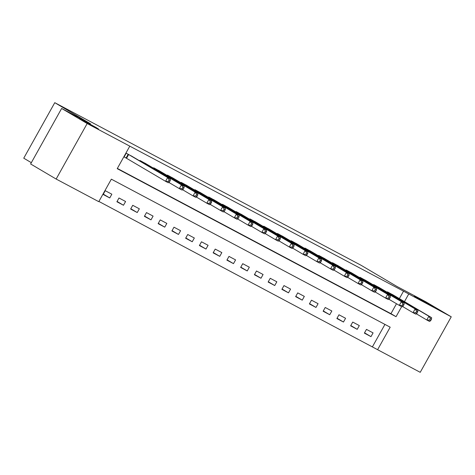 <?xml version="1.0" encoding="UTF-8"?>
<svg xmlns="http://www.w3.org/2000/svg" width="475" height="475" viewBox="0 0 475 475"><rect width="100%" height="100%" fill="white"/><g stroke="black" fill="none" stroke-linecap="round" stroke-linejoin="round"><path stroke-width="0.71" d="M96.021 127.466L98.586 129.099L92.435 125.928L79.378 118.364L96.021 127.466M430.95 305.271L433.515 306.903L427.363 303.733L414.307 296.168L430.95 305.271M31.344 162.676L23.75 158.193L54.773 102.677L361.107 265.299L396.845 286.407L425.719 301.732L451.25 316.807L420.227 372.323L377.601 349.695L390.183 327.192L111.346 179.17L98.77 201.673L56.145 179.045L87.174 123.536L129.794 146.157L117.218 168.667L396.049 316.688L401.66 306.642M98.901 201.442L377.601 349.695M87.174 123.536L61.643 108.454L30.62 163.97L56.145 179.045M372.495 346.679L384.94 324.413M373.077 332.886L366.474 329.383L364.378 333.129L370.981 336.633L373.077 332.886M359.326 325.583L352.729 322.08L350.633 325.832L357.23 329.335L359.326 325.583M345.58 318.286L338.978 314.782L336.882 318.535L343.478 322.038L345.58 318.286M331.829 310.988L325.227 307.485L323.131 311.232L329.733 314.741L331.829 310.988M318.078 303.685L311.481 300.182L309.385 303.935L315.982 307.438L318.078 303.685M304.332 296.388L297.73 292.885L295.634 296.637L302.237 300.141L304.332 296.388M290.581 289.091L283.979 285.588L281.883 289.34L288.485 292.843L290.581 289.091M276.83 281.794L270.233 278.291L268.137 282.037L274.734 285.54L276.83 281.794M263.085 274.491L256.482 270.988L254.386 274.74L260.989 278.243L263.085 274.491M249.333 267.193L242.737 263.69L240.635 267.443L247.237 270.946L249.333 267.193M235.582 259.896L228.986 256.393L226.89 260.14L233.486 263.643L235.582 259.896M221.837 252.593L215.234 249.09L213.138 252.842L219.741 256.346L221.837 252.593M208.086 245.296L201.489 241.793L199.393 245.545L205.99 249.048L208.086 245.296M194.334 237.999L187.738 234.496L185.642 238.242L192.238 241.751L194.334 237.999M180.589 230.696L173.987 227.192L171.891 230.945L178.493 234.448L180.589 230.696M166.838 223.398L160.241 219.895L158.145 223.648L164.742 227.151L166.838 223.398M153.092 216.101L146.49 212.598L144.394 216.351L150.991 219.854L153.092 216.101M139.341 208.804L132.739 205.301L130.643 209.047L137.245 212.551L139.341 208.804M125.59 201.501L118.993 197.998L116.897 201.75L123.494 205.253L125.59 201.501M111.845 194.204L105.242 190.701L103.146 194.453L109.749 197.956L111.845 194.204M399.35 298.627L403.524 291.169L129.794 146.157M117.349 168.429L390.943 313.672L396.5 303.739M393.989 295.462L387.44 291.87L387.214 292.279M380.243 288.165L373.688 284.572L373.463 284.982M366.492 280.862L359.943 277.275L359.712 277.679M352.741 273.564L346.192 269.972L345.966 270.382M338.996 266.267L332.441 262.675L332.215 263.085M325.244 258.964L318.695 255.378L318.464 255.782M311.493 251.667L304.944 248.075L304.718 248.484M297.748 244.37L291.193 240.777L290.967 241.187M283.997 237.067L277.447 233.48L277.216 233.884M270.251 229.769L263.696 226.183L263.471 226.587M256.5 222.472L249.951 218.88L249.719 219.29M242.749 215.175L236.2 211.583L235.974 211.993M229.003 207.872L222.448 204.286L222.223 204.689M215.252 200.575L208.703 196.982L208.472 197.392M201.501 193.277L194.952 189.685L194.726 190.095M187.756 185.974L181.201 182.388L180.975 182.792M174.004 178.677L167.455 175.085L167.224 175.495M160.253 171.38L153.704 167.788L153.478 168.197M146.508 164.077L139.953 160.491L139.727 160.894M132.757 156.78L126.207 153.193L124.112 156.94L125.899 157.89M61.643 108.454L90.517 123.785L54.773 102.677M403.524 291.169L451.25 316.807M404.457 301.643L408.631 294.185M390.943 313.672L396.049 316.688M364.545 332.832L370.981 336.633M103.312 194.156L109.749 197.956M117.064 201.453L123.494 205.253M130.809 208.751L137.245 212.551M144.56 216.054L150.991 219.854M158.306 223.351L164.742 227.151M172.057 230.648L178.493 234.448M185.808 237.951L192.238 241.751M199.553 245.248L205.99 249.048M213.305 252.546L219.741 256.346M227.056 259.843L233.486 263.643M240.801 267.146L247.237 270.946M254.553 274.443L260.989 278.243M268.304 281.74L274.734 285.54M282.049 289.043L288.485 292.843M295.8 296.341L302.237 300.141M309.552 303.638L315.982 307.438M323.297 310.941L329.733 314.741M337.048 318.238L343.478 322.038M350.793 325.535L357.23 329.335M430.671 320.661L431.508 319.164L430.409 318.577L429.566 320.079L430.671 320.661L429.537 321.444L426.787 319.984L428.883 316.231L389.227 292.82M430.409 318.577L428.883 316.231L431.633 317.692L392.249 294.423M429.566 320.079L426.787 319.984L416.302 313.791M431.508 319.164L431.633 317.692M416.919 313.363L417.757 311.861L416.658 311.279L415.821 312.782L416.919 313.363L415.785 314.141L413.036 312.687L415.132 308.934L375.482 285.522M416.658 311.279L415.132 308.934L417.887 310.395L378.498 287.126M415.821 312.782L413.036 312.687L402.551 306.494M417.757 311.861L417.887 310.395M403.168 306.066L404.011 304.564L402.907 303.982L402.07 305.484L403.168 306.066L402.04 306.844L399.291 305.383L401.387 301.637L361.73 278.225M402.907 303.982L401.387 301.637L404.136 303.092L364.753 279.828M402.07 305.484L399.291 305.383L388.805 299.191M404.011 304.564L404.136 303.092M389.423 298.769L390.26 297.267L389.162 296.685L388.324 298.181L389.423 298.769L388.289 299.547L385.54 298.086L387.636 294.334L347.979 270.922M389.162 296.685L387.636 294.334L390.385 295.794L351.001 272.525M388.324 298.181L385.54 298.086L375.054 291.893M390.26 297.267L390.385 295.794M375.672 291.466L376.509 289.97L375.41 289.382L374.573 290.884L375.672 291.466L374.543 292.25L371.788 290.789L373.884 287.037L334.234 263.625M375.41 289.382L373.884 287.037L376.639 288.497L337.256 265.228M374.573 290.884L371.788 290.789L361.303 284.596M376.509 289.97L376.639 288.497M361.92 284.169L362.763 282.667L361.659 282.085L360.822 283.587L361.92 284.169L360.792 284.947L358.043 283.486L360.139 279.739L320.483 256.328M361.659 282.085L360.139 279.739L362.888 281.194L323.505 257.931M360.822 283.587L358.043 283.486L347.558 277.293M362.763 282.667L362.888 281.194M348.175 276.872L349.012 275.369L347.914 274.788L347.077 276.284L348.175 276.872L347.041 277.649L344.292 276.189L346.388 272.436L306.731 249.025M347.914 274.788L346.388 272.436L349.137 273.897L309.753 250.634M347.077 276.284L344.292 276.189L333.806 269.996M349.012 275.369L349.137 273.897M334.424 269.568L335.261 268.072L334.162 267.484L333.325 268.987L334.424 269.568L333.296 270.352L330.541 268.892L332.642 265.139L292.986 241.727M334.162 267.484L332.642 265.139L335.392 266.6L296.008 243.331M333.325 268.987L330.541 268.892L320.055 262.699M335.261 268.072L335.392 266.6M320.678 262.271L321.516 260.769L320.417 260.187L319.574 261.689L320.678 262.271L319.544 263.049L316.795 261.588L318.891 257.842L279.235 234.43M320.417 260.187L318.891 257.842L321.64 259.303L282.257 236.033M319.574 261.689L316.795 261.588L306.31 255.396M321.516 260.769L321.64 259.303M306.927 254.974L307.764 253.472L306.666 252.89L305.829 254.386L306.927 254.974L305.793 255.752L303.044 254.291L305.14 250.539L265.489 227.133M306.666 252.89L305.14 250.539L307.889 251.999L268.506 228.736M305.829 254.386L303.044 254.291L292.558 248.098M307.764 253.472L307.889 251.999M293.176 247.671L294.013 246.175L292.915 245.587L292.077 247.089L293.176 247.671L292.048 248.455L289.299 246.994L291.395 243.242L251.738 219.83M292.915 245.587L291.395 243.242L294.144 244.702L254.76 221.433M292.077 247.089L289.299 246.994L278.813 240.801M294.013 246.175L294.144 244.702M279.431 240.374L280.268 238.872L279.169 238.29L278.326 239.792L279.431 240.374L278.297 241.152L275.548 239.697L277.643 235.944L237.987 212.533M279.169 238.29L277.643 235.944L280.392 237.405L241.009 214.136M278.326 239.792L275.548 239.697L265.062 233.504M280.268 238.872L280.392 237.405M265.679 233.077L266.517 231.574L265.418 230.993L264.581 232.495L265.679 233.077L264.545 233.854L261.796 232.394L263.892 228.647L224.242 205.236M265.418 230.993L263.892 228.647L266.641 230.102L227.258 206.839M264.581 232.495L261.796 232.394L251.311 226.201M266.517 231.574L266.641 230.102M251.928 225.779L252.771 224.277L251.667 223.695L250.83 225.192L251.928 225.779L250.8 226.557L248.051 225.097L250.147 221.344L210.49 197.933M251.667 223.695L250.147 221.344L252.896 222.805L213.513 199.536M250.83 225.192L248.051 225.097L237.565 218.904M252.771 224.277L252.896 222.805M238.183 218.476L239.02 216.98L237.922 216.392L237.078 217.894L238.183 218.476L237.049 219.26L234.3 217.799L236.396 214.047L196.739 190.635M237.922 216.392L236.396 214.047L239.145 215.507L199.761 192.238M237.078 217.894L234.3 217.799L223.814 211.607M239.02 216.98L239.145 215.507M224.432 211.179L225.269 209.677L224.17 209.095L223.333 210.597L224.432 211.179L223.297 211.957L220.548 210.496L222.644 206.75L182.994 183.338M224.17 209.095L222.644 206.75L225.399 208.21L186.01 184.941M223.333 210.597L220.548 210.496L210.063 204.303M225.269 209.677L225.399 208.21M210.68 203.882L211.523 202.38L210.419 201.798L209.582 203.294L210.68 203.882L209.552 204.66L206.803 203.199L208.899 199.447L169.243 176.035M210.419 201.798L208.899 199.447L211.648 200.907L172.265 177.644M209.582 203.294L206.803 203.199L196.317 197.006M211.523 202.38L211.648 200.907M196.935 196.579L197.772 195.083L196.674 194.495L195.831 195.997L196.935 196.579L195.801 197.362L193.052 195.902L195.148 192.149L155.491 168.738M196.674 194.495L195.148 192.149L197.897 193.61L158.513 170.341M195.831 195.997L193.052 195.902L182.566 189.709M197.772 195.083L197.897 193.61M183.184 189.282L184.021 187.779L182.922 187.197L182.085 188.7L183.184 189.282L182.056 190.059L179.301 188.599L181.397 184.852L141.746 161.441M182.922 187.197L181.397 184.852L184.152 186.313L144.768 163.044M182.085 188.7L179.301 188.599L168.815 182.412M184.021 187.779L184.152 186.313M169.433 181.984L170.276 180.482L169.171 179.9L168.334 181.397L169.433 181.984L168.304 182.762L165.555 181.302L167.651 177.549L127.995 154.143M169.171 179.9L167.651 177.549L170.4 179.01L131.017 155.747M168.334 181.397L165.555 181.302L124.141 156.887M170.276 180.482L170.4 179.01M389.874 293.194L389.601 293.687M389.417 292.927L389.138 293.419M376.129 285.897L375.85 286.389M375.666 285.629L375.392 286.116M362.378 278.599L362.098 279.092M361.914 278.332L361.641 278.819M348.626 271.296L348.353 271.789M348.169 271.029L347.89 271.522M334.881 263.999L334.602 264.492M334.418 263.732L334.145 264.219M321.13 256.702L320.851 257.195M320.667 256.435L320.393 256.922M307.378 249.399L307.105 249.892M306.921 249.132L306.648 249.624M293.633 242.102L293.354 242.594M293.17 241.834L292.897 242.327M279.882 234.804L279.609 235.297M279.419 234.537L279.146 235.024M266.131 227.501L265.858 228M265.673 227.234L265.4 227.727M252.385 220.204L252.106 220.697M251.922 219.937L251.649 220.43M238.634 212.907L238.361 213.4M238.171 212.64L237.898 213.127M224.883 205.61L224.61 206.102M224.426 205.342L224.152 205.829M211.138 198.307L210.858 198.799M210.674 198.039L210.401 198.532M197.386 191.009L197.113 191.502M196.929 190.742L196.65 191.229M183.635 183.712L183.362 184.205M183.178 183.445L182.905 183.932M169.89 176.409L169.611 176.908M169.427 176.142L169.153 176.635M156.138 169.112L155.865 169.605M155.681 168.845L155.402 169.338M142.393 161.815L142.114 162.308M141.93 161.547L141.657 162.034M128.642 154.512L126.546 158.264M128.179 154.244L126.083 157.997"/></g></svg>
